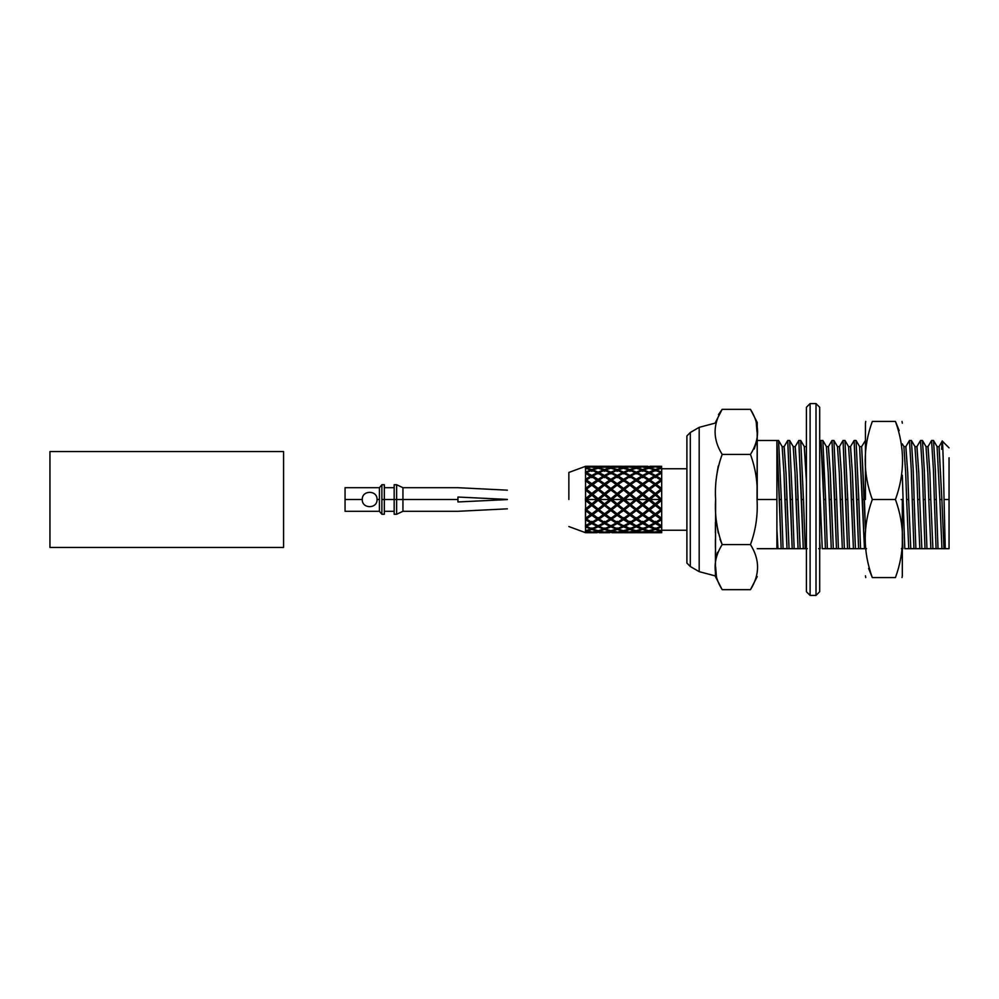 <?xml version="1.0" encoding="UTF-8"?>
<svg xmlns="http://www.w3.org/2000/svg" width="999" height="999" viewBox="0 0 999 999"><rect width="100%" height="100%" fill="white"/><g stroke="black" fill="none" stroke-linecap="round" stroke-linejoin="round"><path stroke-width="1.5" d="M647.964 509.765L645.804 508.041L647.964 509.765L648.963 509.04L642.644 513.836L637.275 509.765L642.644 513.836L660.701 499.5L649.962 499.5L655.344 503.883L649.962 499.5L637.275 499.5L642.644 503.883L647.964 499.5L629.919 485.164L617.195 494.667L623.576 499.5L617.195 504.333L623.576 509.04L622.514 509.802L623.576 508.978L617.195 504.333L618.194 504.695L623.576 500.324L623.576 498.676L618.194 494.305L617.195 494.667L623.576 490.022L623.576 488.461L618.194 484.428L617.195 485.489L618.194 484.428L623.576 488.461L628.933 484.428L623.576 480.656L618.194 484.428L623.576 480.656L628.933 484.428L623.576 488.461L623.576 489.96L622.514 489.198L623.576 490.022L618.194 494.305L623.576 498.676L628.933 494.305L623.576 490.022L628.933 494.305L623.576 499.5L617.195 494.667L624.637 489.198L623.576 489.96L629.919 494.667L623.576 489.96L624.637 489.198M611.875 489.235L614.035 490.959L611.875 489.235L610.889 489.96L617.195 485.164L622.577 489.235L617.195 485.164L610.889 489.96L609.827 489.198L604.495 493.494L599.15 489.235L598.151 489.96L604.495 485.164L609.877 489.235L604.495 485.164L586.438 499.5L597.227 499.5L586.438 499.5L591.808 503.883L597.165 499.5L599.15 499.5L604.495 503.883L609.877 499.5L599.15 499.5L611.875 499.5L617.195 503.883L622.577 499.5L611.875 499.5L623.576 499.5L617.195 495.117L622.577 499.5L617.195 504.333L623.576 499.5L618.194 504.695L623.576 508.978L628.933 504.695L623.576 500.324L628.933 504.695L623.576 509.04L617.195 504.333L617.195 505.506L622.577 509.765L623.576 509.04L622.577 509.765L617.195 505.506L611.875 509.765L617.195 513.836L622.514 509.802M624.637 509.802L629.919 513.836L623.576 509.04L624.637 509.802L623.576 509.04L623.576 510.539L628.933 514.572L623.576 518.344L628.933 514.572L623.576 510.539L617.956 514.31L623.576 518.344L618.194 514.572L635.264 499.5L624.587 499.5L629.919 503.883L623.576 499.5L629.919 495.117L629.919 493.494L624.587 489.235L629.919 485.164L635.264 489.235L629.919 493.494L635.264 489.235L636.263 489.96L635.264 489.235M865.434 529.095L864.397 499.5L862.362 499.5L864.485 548.688L866.52 548.688L864.485 548.688L859.602 446.628L862.362 499.5L864.397 499.5L861.638 446.628L865.434 529.095M859.689 446.703L856.056 440.484L858.815 499.5L856.056 440.484L854.12 440.484L856.88 499.5L858.815 499.5L860.551 548.688L858.815 499.5L856.88 499.5L858.616 548.688L864.485 548.688L858.616 548.688L854.12 440.484L850.474 446.703L852.409 473.064L850.561 446.628L848.538 446.628L850.374 473.064L848.538 446.628M855.444 548.688L853.333 499.5L851.298 499.5L853.421 548.688L858.616 548.688L853.421 548.688L850.374 473.064L851.298 499.5L853.333 499.5L852.409 473.064L855.444 548.688M848.626 446.703L844.979 440.484L847.751 499.5L844.979 440.484L843.044 440.484L845.816 499.5L847.751 499.5L849.475 548.688L847.751 499.5L845.816 499.5L847.539 548.688L853.421 548.688L847.539 548.688L843.044 440.484L839.41 446.703L841.345 473.064L839.497 446.628L837.462 446.628L839.31 473.064L837.462 446.628M844.38 548.688L842.269 499.5L840.234 499.5L842.344 548.688L847.539 548.688L842.344 548.688L839.31 473.064L840.234 499.5L842.269 499.5L841.345 473.064L844.38 548.688M837.549 446.703L833.915 440.484L836.687 499.5L833.915 440.484L831.98 440.484L834.752 499.5L836.687 499.5L838.411 548.688L836.687 499.5L834.752 499.5L836.475 548.688L842.344 548.688L836.475 548.688L831.98 440.484L828.346 446.703L830.281 473.064L828.433 446.628L826.398 446.628L828.246 473.064L826.398 446.628M833.316 548.688L831.193 499.5L829.17 499.5L831.28 548.688L836.475 548.688L831.28 548.688L828.246 473.064L829.17 499.5L831.193 499.5L830.281 473.064L833.316 548.688M826.485 446.703L822.851 440.484L825.611 499.5L822.851 440.484L820.916 440.484L823.688 499.5L825.611 499.5L827.347 548.688L825.611 499.5L823.688 499.5L825.411 548.688L831.28 548.688L825.411 548.688L822.764 469.992L820.916 440.484L819.692 442.52M822.252 548.688L819.692 486.925L822.252 548.688L825.411 548.688L822.252 548.688M819.692 541.283L820.216 548.688L819.692 541.283M804.357 446.703L800.711 440.484L803.483 499.5L800.711 440.484L798.788 440.484L801.548 499.5L803.483 499.5L805.219 548.688L803.483 499.5L801.548 499.5L803.283 548.688L806.468 548.688L803.283 548.688L798.788 440.484L795.142 446.703L797.077 473.064L795.229 446.628L793.194 446.628L795.042 473.064L793.194 446.628M800.112 548.688L798.001 499.5L795.966 499.5L798.076 548.688L803.283 548.688L798.076 548.688L795.042 473.064L795.966 499.5L798.001 499.5L797.077 473.064L800.112 548.688M793.281 446.703L789.647 440.484L792.419 499.5L789.647 440.484L787.712 440.484L790.484 499.5L792.419 499.5L794.143 548.688L792.419 499.5L790.484 499.5L792.207 548.688L798.076 548.688L792.207 548.688L787.712 440.484L784.078 446.703L786.013 473.064L784.165 446.628L782.13 446.628L783.978 473.064L782.13 446.628M789.048 548.688L786.937 499.5L784.902 499.5L787.012 548.688L792.207 548.688L787.012 548.688L783.978 473.064L784.902 499.5L786.937 499.5L786.013 473.064L789.048 548.688M722.19 544.58C712.724 559.602 712.724 574.625 722.19 589.66C712.724 574.625 712.724 559.602 722.19 544.58L750.461 544.58C759.927 559.615 759.927 574.637 750.461 589.66L722.19 589.66L750.461 589.66C759.927 574.637 759.927 559.615 750.461 544.58C755.793 530.107 757.979 515.084 757.03 499.5L776.897 499.5L776.897 548.688L757.23 548.688L776.897 548.688L776.897 441.171L779.42 499.5L781.355 499.5L783.079 548.688L781.355 499.5L779.42 499.5L781.143 548.688L787.012 548.688L781.143 548.688L776.897 441.171L776.897 499.5L757.23 499.5L757.23 422.427L757.03 499.5C757.991 483.928 755.793 468.893 750.461 454.42L722.19 454.42C712.724 439.385 712.724 424.363 722.19 409.34C712.724 424.363 712.724 439.385 722.19 454.42C716.857 468.893 714.672 483.916 715.621 499.5L715.421 576.573L715.621 499.5C714.672 483.916 716.857 468.893 722.19 454.42L750.461 454.42C759.927 439.398 759.927 424.375 750.461 409.34L722.19 409.34L750.461 409.34C759.927 424.375 759.927 439.398 750.461 454.42C755.793 468.893 757.991 483.928 757.03 499.5C757.979 515.084 755.793 530.107 750.461 544.58L722.19 544.58C716.857 530.107 714.66 515.072 715.621 499.5C714.66 515.072 716.857 530.107 722.19 544.58L719.992 539.285M904.807 548.688L903.084 499.5L901.148 499.5L903.084 499.5L904.807 548.688L910.776 548.688L908.665 499.5L906.63 499.5L908.753 548.688L906.63 499.5L908.665 499.5L910.776 548.688L915.883 548.688L914.147 499.5L912.212 499.5L913.948 548.688L912.212 499.5L914.147 499.5L915.883 548.688L921.852 548.688L919.729 499.5L917.694 499.5L919.817 548.688L917.694 499.5L919.729 499.5L921.852 548.688L926.947 548.688L925.211 499.5L923.276 499.5L925.012 548.688L923.276 499.5L925.211 499.5L926.947 548.688L932.916 548.688L930.793 499.5L928.77 499.5L930.881 548.688L928.77 499.5L930.793 499.5L932.916 548.688L938.011 548.688L936.288 499.5L934.352 499.5L936.075 548.688L934.352 499.5L936.288 499.5L938.011 548.688L943.98 548.688L941.87 499.5L939.834 499.5L941.945 548.688L939.834 499.5L941.87 499.5L943.98 548.688L949.05 548.688L949.05 499.5L944.043 499.5L945.266 548.688L944.043 499.5L949.05 499.5L949.05 548.688L904.807 548.688M902.322 536.451L902.884 548.688L902.322 536.451M872.314 421.416L895.441 421.416C904.894 421.416 904.894 421.416 895.441 421.416L872.314 421.416C862.861 447.44 862.861 473.464 872.314 499.5L895.441 499.5C904.894 473.476 904.894 447.452 895.441 421.416L872.314 421.416L895.441 421.416C904.894 421.416 904.894 421.416 895.441 421.416C904.894 447.452 904.894 473.476 895.441 499.5L872.314 499.5C862.861 525.524 862.861 551.548 872.314 577.584L895.441 577.584C904.894 551.56 904.894 525.536 895.441 499.5C904.894 525.536 904.894 551.56 895.441 577.584L872.314 577.584C862.874 577.584 862.874 577.584 872.314 577.584C862.874 577.584 862.874 577.584 872.314 577.584C862.861 551.548 862.861 525.524 872.314 499.5C862.861 473.464 862.861 447.44 872.314 421.416C862.874 421.416 862.874 421.416 872.314 421.416M872.252 577.459L868.606 568.381M895.504 421.541L899.162 430.619M895.441 577.584C904.894 577.584 904.894 577.584 895.441 577.584M902.322 499.5L902.322 575.811L902.322 499.5M865.434 499.5L865.434 423.189L865.434 499.5M699.188 427.347L715.421 423.039L699.188 427.347L699.188 571.653L690.309 566.52L699.188 571.653L699.188 427.347L690.309 432.48L690.309 566.52L690.309 432.48L686.9 435.926L690.309 432.48M686.9 435.926L686.9 563.074L686.9 435.926M715.421 522.352L715.421 532.954M715.421 539.285L715.421 547.477M715.421 552.31L715.421 557.317M715.421 560.177L715.421 561.488M718.244 532.954L716.583 522.365M716.783 474.8L718.244 466.046M716.57 578.496L715.621 566.87M716.57 555.694L717.482 552.31M718.468 414.647L722.127 409.403M722.177 409.34L715.421 422.427M756.081 420.504L757.03 432.13M756.068 443.306L754.195 449.063M949.05 457.779L949.05 499.5L949.05 457.779M941.67 449.263C942.457 425.337 943.231 455.919 944.043 499.5C943.231 455.919 942.457 425.337 941.67 449.263L942.294 441.096L949.05 447.852M941.57 548.688L940.084 548.688M935.738 548.688L934.215 548.688L935.738 548.688M942.244 441.108L939.01 446.703L941.87 499.5L939.097 446.628L937.062 446.628L939.834 499.5L937.062 446.628M930.506 548.688L929.02 548.688M925.998 446.628L927.846 473.064L925.998 446.628L928.034 446.628L929.882 473.064L927.946 446.703L931.58 440.484L933.428 469.992L931.58 440.484L933.516 440.484L935.364 469.992L933.516 440.484L937.149 446.703M935.364 469.992L936.288 499.5L935.364 469.992M933.428 469.992L934.352 499.5L933.428 469.992M924.674 548.688L923.151 548.688L924.674 548.688M929.882 473.064L930.793 499.5L929.882 473.064M927.846 473.064L928.77 499.5L927.846 473.064M919.442 548.688L917.956 548.688M914.934 446.628L916.782 473.064L914.934 446.628L916.97 446.628L918.805 473.064L916.882 446.703L920.516 440.484L922.364 469.992L920.516 440.484L922.452 440.484L924.3 469.992L922.452 440.484L926.085 446.703M924.3 469.992L925.211 499.5L924.3 469.992M922.364 469.992L923.276 499.5L922.364 469.992M913.598 548.688L912.087 548.688L913.598 548.688M918.805 473.064L919.729 499.5L918.805 473.064M916.782 473.064L917.694 499.5L916.782 473.064M908.378 548.688L906.88 548.688M903.87 446.628L905.706 473.064L903.87 446.628L905.893 446.628L907.741 473.064L905.806 446.703L909.452 440.484L911.288 469.992L909.452 440.484L911.388 440.484L913.223 469.992L911.388 440.484L915.022 446.703M913.223 469.992L914.147 499.5L913.223 469.992M911.288 469.992L912.212 499.5L911.288 469.992M907.741 473.064L908.665 499.5L907.741 473.064M905.706 473.064L906.63 499.5L905.706 473.064M902.322 475.237L903.084 499.5L902.322 475.237M901.385 548.688L902.884 548.688L901.385 548.688M757.23 499.5L757.23 422.427L757.23 499.5M776.897 548.688L777.984 548.688L776.897 529.095L777.984 548.688L781.143 548.688L776.897 548.688M757.23 440.484L778.583 440.484L781.355 499.5L778.583 440.484L782.217 446.703M783.216 548.688L785.152 548.688L783.216 548.688M780.806 548.688L779.282 548.688L780.806 548.688M786.638 548.688L785.152 548.688M791.87 548.688L790.346 548.688L791.87 548.688M796.215 548.688L797.702 548.688M806.418 481.755L804.27 446.628L806.418 481.755M805.356 548.688L807.292 548.688L805.356 548.688M802.934 548.688L801.41 548.688L802.934 548.688M818.693 548.688L820.216 548.688L818.693 548.688M827.484 548.688L829.42 548.688L827.484 548.688M825.074 548.688L823.551 548.688L825.074 548.688M830.906 548.688L829.42 548.688M838.548 548.688L840.484 548.688L838.548 548.688M836.138 548.688L834.615 548.688L836.138 548.688M841.97 548.688L840.484 548.688M849.625 548.688L851.548 548.688L849.625 548.688M847.202 548.688L845.678 548.688L847.202 548.688M853.046 548.688L851.548 548.688M865.434 440.484L861.638 446.628L859.602 446.628M858.266 548.688L856.755 548.688L858.266 548.688M862.624 548.688L864.11 548.688M943.243 548.688L945.279 548.688M623.576 532.692L618.194 532.292L623.576 531.318L618.194 529.083L617.707 528.034L618.194 529.083L623.576 526.835L623.576 525.874L618.194 522.976L617.195 521.328L618.194 522.976L623.576 519.667L623.576 517.644L623.576 519.667L618.194 522.976L623.576 525.874L628.933 522.976L623.576 519.667L628.933 522.976L623.576 525.874L623.576 526.835L618.194 529.083L623.576 530.806L628.933 529.083L623.576 526.835L628.933 529.083L618.194 532.292L628.933 532.292L623.576 531.318L628.933 532.292L623.576 532.692M617.956 514.31L617.195 513.511L617.956 514.31M623.576 479.333L618.194 476.024L617.582 477.06L618.194 476.024L623.576 479.333L628.933 476.024L623.576 473.126L618.194 476.024L623.576 473.126L623.576 472.165L618.194 469.917L617.582 471.216L618.194 469.917L623.576 468.194L618.194 469.917L623.576 472.165L628.933 469.917L618.194 466.708L623.576 466.308L618.194 466.708L623.576 467.682L628.933 466.708L623.576 466.308L628.933 466.708L623.576 467.682L628.933 469.917L623.576 472.165L623.576 473.126L628.933 476.024L623.576 479.333L623.576 481.356L623.576 479.333M617.195 515.297L622.577 519.018L623.064 518.331L622.577 519.018L617.195 515.297L611.875 519.018L617.195 522.39L622.577 519.018L617.195 522.39L611.875 519.018L617.195 515.297L617.195 513.511L617.195 515.297M617.195 523.551L622.577 526.361L623.064 525.412L622.577 526.361L617.195 523.551L611.875 526.361L617.195 528.696L622.577 526.361L617.195 528.696L617.195 529.445L622.577 531.081L617.195 529.445L611.875 531.081L617.195 532.155L622.577 531.081L617.195 532.155L622.577 532.704L611.875 532.704L617.195 532.405L611.875 531.081L617.195 529.445L617.195 528.696L611.875 526.361L617.195 523.551L617.195 521.328L617.195 523.551M622.577 466.296L611.875 466.296L622.577 467.919L617.195 466.845L611.875 467.919L617.195 469.555L622.577 467.919L617.195 469.555L617.195 470.304L622.577 472.639L623.189 473.826L622.577 472.639L617.195 470.304L611.875 472.639L617.195 475.449L622.577 472.639L617.195 475.449L617.195 477.672L617.195 475.449L611.875 472.639L617.195 470.304L617.195 469.555L611.875 467.919L617.195 466.595L611.875 466.296M617.195 476.61L623.576 481.356L622.577 479.982L617.195 483.703L617.195 485.489L617.195 483.703L622.577 479.982L617.195 476.61L611.875 479.982L617.195 483.703L611.875 479.982L617.195 476.61M622.514 489.198L623.064 489.597L617.195 493.494L622.577 489.235M614.035 490.959L617.195 493.494L617.195 495.117L611.875 499.5L617.195 495.117L617.195 493.494L614.035 490.959M622.577 509.765L617.195 513.836L611.875 509.765L617.195 505.506L617.195 503.883L611.875 499.5L610.889 499.5L617.195 504.333L610.889 509.04L611.875 509.765M629.407 528.034L628.933 529.083L629.407 528.034M629.919 521.328L628.933 522.976L629.919 521.328L629.919 523.551L629.919 521.328M635.264 509.765L629.919 505.506L635.264 509.765L636.263 509.04L629.919 513.836L636.263 509.04L629.919 504.333L628.933 504.695L629.919 504.333L623.576 499.5L629.919 504.333L623.576 509.04L624.587 509.765L629.919 505.506L629.919 504.333L629.919 505.506L624.587 509.765M629.919 485.489L628.933 484.428L629.919 485.489L629.919 483.703L624.587 479.982L623.576 481.356L624.587 479.982L629.919 483.703L635.264 479.982L629.919 476.61L624.587 479.982L629.919 476.61L635.264 479.982L629.919 483.703L629.919 485.489M629.532 477.06L628.933 476.024L629.532 477.06M629.532 471.216L628.933 469.917L629.532 471.216M610.889 517.644L611.875 519.018L610.889 517.644L610.889 519.667L616.196 522.976L617.195 521.328L616.196 522.976L610.889 519.667L605.506 522.976L610.889 525.874L616.196 522.976L610.889 525.874L610.889 526.835L616.196 529.083L616.683 528.034L616.196 529.083L610.889 526.835L605.506 529.083L610.889 530.806L616.196 529.083L610.889 531.318L616.433 531.705L610.889 531.318L605.506 532.292L616.196 532.292L605.506 532.292L610.889 531.318L605.506 529.083L610.889 526.835L610.889 525.874L605.506 522.976L610.889 519.667L610.889 517.644M611.4 525.412L611.875 526.361L611.4 525.412M611.276 473.826L611.875 472.639L611.276 473.826M610.889 481.356L611.875 479.982L610.889 481.356L610.889 479.333L616.196 476.024L614.035 474.8L616.196 476.024L610.889 479.333L610.889 481.356M609.827 489.198L610.889 489.96L610.889 488.461L605.506 484.428L604.495 485.489L610.889 480.656L605.506 484.428L610.889 488.461L616.433 484.69L610.889 480.656L616.196 484.428L610.889 488.461L610.889 489.96L617.195 494.667L610.889 499.5L617.195 494.667L610.889 489.96L611.937 489.198M624.587 532.704L629.919 532.405L624.587 531.081L629.919 529.445L629.919 528.696L624.1 525.412L624.587 526.361L629.919 523.551L624.587 526.361L629.919 528.696L635.264 526.361L629.919 523.551L635.264 526.361L629.919 528.696L629.919 529.445L624.587 531.081L629.919 532.155L635.264 531.081L629.919 529.445L635.264 531.081L624.587 532.704L635.264 532.704M629.919 522.39L623.576 517.644L624.587 519.018L629.919 515.297L629.919 513.511L629.919 515.297L624.587 519.018L629.919 522.39L635.264 519.018L629.919 515.297L635.264 519.018L629.919 522.39M624.587 499.5L635.264 499.5L629.919 495.117L624.587 499.5M624.587 489.235L629.919 493.494L629.919 495.117L635.264 499.5L629.919 504.333L636.263 499.5L629.919 494.667L636.263 489.96L629.919 494.667L636.263 499.5L629.919 504.333L636.263 509.04L635.202 509.802M629.919 475.449L624.587 472.639L623.975 473.826L624.587 472.639L629.919 475.449L635.264 472.639L629.919 470.304L624.587 472.639L629.919 470.304L629.919 469.555L624.587 467.919L629.919 466.845L624.587 467.919L629.919 469.555L635.264 467.919L624.587 466.296L635.264 466.296L629.919 466.595L635.264 467.919L629.919 469.555L629.919 470.304L635.264 472.639L629.919 475.449L629.919 477.672L629.919 475.449M616.196 514.572L610.889 518.344L616.433 514.31L614.035 512.962L616.196 514.572M617.195 513.511L616.433 514.31L617.195 513.511M610.889 466.308L616.433 467.295L610.889 466.308L605.506 466.708L610.889 467.682L616.196 466.708L610.889 468.194L616.196 469.917L616.808 471.216L616.196 469.917L610.889 468.194L605.506 469.917L610.889 472.165L616.196 469.917L610.889 472.165L610.889 473.126L614.035 474.8L610.889 473.126L605.506 476.024L610.889 479.333L605.506 476.024L610.889 473.126L610.889 472.165L605.506 469.917L610.889 467.682L605.506 466.708L610.889 466.308M616.433 484.69L617.195 485.489L616.433 484.69M610.889 489.96L617.195 494.667L610.889 490.022L605.506 494.305L610.889 498.676L616.196 494.305L610.889 498.676L610.889 500.324L616.196 504.695L617.195 504.333L605.506 494.305L610.889 489.96L604.495 494.667L605.506 494.305L604.495 494.667L610.889 499.5L604.495 504.333L610.889 508.978L616.196 504.695L610.889 500.324L605.506 504.695L610.889 499.5L604.495 494.667L610.889 489.96M616.196 504.695L610.889 509.04L616.196 504.695M610.889 510.539L614.035 512.962L610.889 510.539L605.506 514.572L610.889 518.344L604.495 513.511L605.506 514.572L610.889 510.539L610.889 509.04L610.889 510.539M611.937 509.802L604.495 504.333L610.889 509.04L609.827 509.802L610.889 509.04L604.495 504.333L610.889 499.5L604.495 495.117L609.877 499.5L604.495 503.883L604.495 505.506L609.877 509.765L610.889 509.04L609.877 509.765L604.495 505.506L599.15 509.765L604.495 513.836L609.827 509.802M635.751 525.412L635.264 526.361L635.751 525.412M636.263 517.644L635.264 519.018L636.263 517.644L636.263 519.667L636.263 517.644M636.263 481.356L635.264 479.982L636.263 481.356L636.263 479.333L630.906 476.024L630.307 477.06L630.906 476.024L636.263 479.333L641.645 476.024L636.263 473.126L630.906 476.024L636.263 473.126L636.263 472.165L630.906 469.917L630.307 471.216L630.906 469.917L636.263 472.165L641.645 469.917L636.263 468.194L630.906 469.917L636.263 467.682L630.681 467.282L636.263 466.308L630.906 466.708L636.263 467.682L641.645 466.708L636.263 466.308L641.645 466.708L636.263 467.682L641.645 469.917L636.263 472.165L636.263 473.126L641.645 476.024L636.263 479.333L636.263 481.356M635.876 473.826L635.264 472.639L635.876 473.826M604.495 521.328L605.506 522.976L604.495 521.328L604.495 523.551L609.877 526.361L610.364 525.412L609.877 526.361L604.495 523.551L599.15 526.361L604.495 528.696L609.877 526.361L604.495 528.696L604.495 529.445L609.877 531.081L604.495 529.445L599.15 531.081L604.495 532.155L609.877 531.081L604.495 532.155L609.877 532.704L599.15 532.704L604.495 532.405L599.15 531.081L604.495 529.445L604.495 528.696L599.15 526.361L604.495 523.551L604.495 521.328M605.019 528.034L605.506 529.083L605.019 528.034M604.894 471.216L605.506 469.917L604.894 471.216M604.894 477.06L605.506 476.024L604.894 477.06M636.263 532.692L630.906 532.292L630.681 531.705L636.263 530.806L630.906 529.083L630.431 528.034L630.906 529.083L636.263 526.835L636.263 525.874L630.431 522.152L630.906 522.976L636.263 519.667L630.906 522.976L636.263 525.874L641.645 522.976L636.263 519.667L641.645 522.976L636.263 525.874L636.263 526.835L630.906 529.083L636.263 530.806L641.645 529.083L636.263 526.835L641.645 529.083L630.906 532.292L641.645 532.292L636.263 531.318L641.645 532.292L636.263 532.692M636.263 518.344L629.919 513.511L630.906 514.572L636.263 510.539L636.263 508.978L629.919 504.333L630.906 504.695L636.263 500.324L636.263 498.676L630.906 494.305L629.919 494.667L636.263 490.022L630.906 494.305L636.263 498.676L641.645 494.305L630.906 504.695L636.263 508.978L641.645 504.695L636.263 500.324L641.645 504.695L636.263 508.978L636.263 510.539L630.906 514.572L636.263 518.344L641.645 514.572L636.263 510.539L641.645 514.572L636.263 518.344M635.202 489.198L636.263 489.96L636.263 488.461L630.906 484.428L636.263 480.656L630.906 484.428L636.263 488.461L641.645 484.428L636.263 480.656L641.645 484.428L636.263 488.461L636.263 490.022L642.644 494.667L636.263 489.96L637.325 489.198L636.263 489.96L642.644 494.667L636.263 499.5L642.644 494.667L642.644 493.494L637.275 489.235L636.263 489.96L637.325 489.198M604.495 515.297L609.877 519.018L610.364 518.331L609.877 519.018L604.495 515.297L599.15 519.018L604.495 522.39L609.877 519.018L604.495 522.39L599.15 519.018L604.495 515.297L604.495 513.511L604.495 515.297M609.877 466.296L599.15 466.296L609.877 467.919L604.495 466.845L599.15 467.919L604.495 469.555L609.877 467.919L604.495 469.555L604.495 470.304L609.877 472.639L610.489 473.826L609.877 472.639L604.495 470.304L599.15 472.639L604.495 475.449L609.877 472.639L604.495 475.449L604.495 477.672L604.495 475.449L599.15 472.639L604.495 470.304L604.495 469.555L599.15 467.919L604.495 466.595L599.15 466.296M604.495 476.61L610.489 480.844L604.495 476.61L599.15 479.982L604.495 483.703L609.877 479.982L604.495 483.703L604.495 485.489L604.495 483.703L599.15 479.982L604.495 476.61M609.877 489.235L610.489 489.697L609.877 489.235L604.495 493.494L604.495 495.117L599.15 499.5L604.495 495.117L604.495 493.494L599.15 489.235M609.877 509.765L604.495 513.836L599.15 509.765L604.495 505.506L604.495 503.883L599.15 499.5L598.151 499.5L604.495 504.333L598.151 509.04L599.15 509.765M642.132 528.034L641.645 529.083L642.132 528.034M642.644 521.328L641.645 522.976L642.644 521.328L642.644 523.551L642.644 521.328M642.644 513.511L641.645 514.572L642.644 513.511L642.644 515.297L642.644 513.511M637.325 509.802L636.263 509.04L642.644 504.333L641.645 504.695L642.644 504.333L636.263 499.5L642.644 504.333L636.263 509.04L637.325 509.802L636.263 509.04L637.275 509.765L642.644 505.506L642.644 503.883L636.263 499.5L642.644 495.117L637.275 499.5L647.964 499.5L642.644 503.883L642.644 505.506L637.275 509.765M642.644 485.489L641.645 484.428L642.644 485.489L642.644 483.703L637.275 479.982L636.788 480.669L642.644 476.61L637.275 479.982L642.644 483.703L647.964 479.982L642.644 476.61L647.964 479.982L642.644 483.703L642.644 485.489M642.644 477.672L641.645 476.024L642.644 477.672L642.644 475.449L637.275 472.639L636.663 473.826L637.275 472.639L642.644 475.449L647.964 472.639L642.644 470.304L637.275 472.639L642.644 470.304L642.644 469.555L637.275 467.919L642.644 469.555L647.964 467.919L642.644 466.845L637.275 467.919L642.644 466.845L637.275 466.296L647.964 466.296L642.644 466.595L647.964 467.919L642.644 469.555L642.644 470.304L647.964 472.639L642.644 475.449L642.644 477.672M642.257 471.216L641.645 469.917L642.257 471.216M598.151 517.644L599.15 519.018L598.151 517.644L598.151 519.667L603.496 522.976L603.983 522.152L603.496 522.976L598.151 519.667L592.819 522.976L598.151 525.874L603.496 522.976L598.151 525.874L598.151 526.835L603.496 529.083L603.983 528.034L603.496 529.083L598.151 526.835L592.819 529.083L598.151 530.806L603.496 529.083L598.151 530.806L603.496 532.292L598.151 531.318L592.819 532.292L603.496 532.292L592.819 532.292L598.151 531.318L592.819 529.083L598.151 526.835L598.151 525.874L592.819 522.976L598.151 519.667L598.151 517.644M598.663 525.412L599.15 526.361L598.663 525.412M598.538 473.826L599.15 472.639L598.538 473.826M598.151 481.356L599.15 479.982L598.151 481.356L598.151 479.333L603.496 476.024L604.108 477.06L598.151 473.126L603.496 476.024L598.151 479.333L598.151 481.356M597.115 489.198L591.808 485.164L598.151 490.022L597.115 489.198L598.151 489.96L598.151 488.461L603.496 484.428L598.151 488.461L592.819 484.428L591.808 485.489L598.151 480.656L603.496 484.428L598.151 480.656L592.819 484.428L598.151 488.461L598.151 489.96L604.495 494.667L598.151 499.5L604.495 494.667L598.151 489.96L599.2 489.198M637.275 532.704L642.644 532.405L637.275 531.081L642.644 529.445L642.644 528.696L636.788 525.412L637.275 526.361L642.644 523.551L637.275 526.361L642.644 528.696L647.964 526.361L642.644 523.551L647.964 526.361L642.644 528.696L642.644 529.445L637.275 531.081L642.644 532.155L647.964 531.081L642.644 529.445L647.964 531.081L637.275 532.704L647.964 532.704M642.644 522.39L636.788 518.331L637.275 519.018L642.644 515.297L637.275 519.018L642.644 522.39L647.964 519.018L642.644 515.297L647.964 519.018L642.644 522.39M645.804 508.041L642.644 505.506L645.804 508.041M637.275 489.235L642.644 485.164L637.275 489.235L642.644 493.494L647.964 489.235L642.644 485.164L647.964 489.235L642.644 493.494L642.644 495.117L647.964 499.5L648.963 499.5L642.644 494.667L648.963 489.96L647.964 489.235M603.496 514.572L598.151 518.344L603.733 514.31L598.151 510.539L603.496 514.572M604.495 513.511L603.733 514.31L604.495 513.511M598.151 466.308L603.733 467.295L598.151 466.308L592.819 466.708L598.151 467.682L603.496 466.708L598.151 468.194L603.496 469.917L604.108 471.216L603.496 469.917L598.151 468.194L592.819 469.917L598.151 472.165L603.496 469.917L598.151 472.165L598.151 473.126L592.819 476.024L598.151 479.333L592.819 476.024L598.151 473.126L598.151 472.165L592.819 469.917L598.151 467.682L592.819 466.708L598.151 466.308M603.496 484.428L604.495 485.489L603.496 484.428M598.151 490.022L604.495 494.667L603.496 494.305L598.151 498.676L598.151 500.324L603.496 504.695L604.495 504.333L598.151 499.5L603.496 494.305L598.151 490.022L592.819 494.305L598.151 498.676L592.819 494.305L598.151 490.022M592.819 504.695L598.151 508.978L603.496 504.695L598.151 500.324L592.819 504.695L598.151 499.5L591.808 504.333L598.151 509.04L604.495 504.333L598.151 508.978L598.151 510.539L592.819 514.572L598.151 518.344L591.808 513.511L592.819 514.572L598.151 510.539L598.151 508.978L592.819 504.695M599.2 509.802L598.151 509.04L597.115 509.802L598.151 509.04L591.808 504.333L598.151 499.5L591.808 494.667L592.819 494.305L591.808 494.667L598.151 499.5L591.808 503.883L591.808 505.506L597.165 509.765L598.151 509.04L597.165 509.765L591.808 505.506L586.438 509.765L591.808 513.836L597.115 509.802M648.451 525.412L647.964 526.361L648.451 525.412M648.963 517.644L647.964 519.018L648.963 517.644L648.963 519.667L648.963 517.644M650.024 509.802L655.344 513.836L648.963 508.978L650.024 509.802L648.963 509.04L648.963 510.539L654.333 514.572L655.344 513.511L648.963 518.344L654.333 514.572L648.963 510.539L643.406 514.31L648.963 518.344L643.643 514.572L648.963 510.539L648.963 509.04L642.644 504.333L648.963 499.5L642.644 504.333L648.963 509.04L647.901 509.802M648.963 481.356L647.964 479.982L648.963 481.356L648.963 479.333L643.643 476.024L648.963 473.126L643.643 476.024L648.963 479.333L654.333 476.024L648.963 473.126L648.963 472.165L643.643 469.917L643.044 471.216L643.643 469.917L648.963 472.165L654.333 469.917L648.963 468.194L643.643 469.917L648.963 467.682L643.406 467.295L648.963 467.682L654.333 466.708L643.643 466.708L654.333 466.708L648.963 467.682L654.333 469.917L648.963 472.165L648.963 473.126L654.333 476.024L648.963 479.333L648.963 481.356M648.451 473.588L647.964 472.639L648.451 473.588M591.808 521.328L592.819 522.976L591.808 521.328L591.808 523.551L597.165 526.361L597.652 525.412L597.165 526.361L591.808 523.551L586.438 526.361L591.808 528.696L597.165 526.361L591.808 528.696L591.808 529.445L597.165 531.081L591.808 529.445L586.438 531.081L591.808 532.155L597.165 531.081L591.808 532.155L597.165 532.704L586.438 532.704L591.808 532.405L586.438 531.081L591.808 529.445L591.808 528.696L586.438 526.361L591.808 523.551L591.808 521.328M592.332 528.034L592.819 529.083L592.332 528.034M592.207 471.216L592.819 469.917L592.207 471.216M592.207 477.06L592.819 476.024L592.207 477.06M648.963 532.692L643.643 532.292L643.406 531.705L645.804 531.967L648.963 530.806L643.643 529.083L643.169 528.034L643.643 529.083L648.963 526.835L648.963 525.874L643.169 522.152L643.643 522.976L648.963 519.667L643.643 522.976L648.963 525.874L654.333 522.976L648.963 519.667L654.333 522.976L648.963 525.874L648.963 526.835L643.643 529.083L648.963 530.806L654.333 529.083L648.963 526.835L654.333 529.083L643.643 532.292L654.333 532.292L648.963 531.318L654.333 532.292L648.963 532.692M648.963 508.978L642.644 504.333L643.643 504.695L648.963 500.324L648.963 498.676L643.643 494.305L642.644 494.667L648.963 499.5L643.643 504.695L648.963 508.978L654.333 504.695L648.963 500.324L654.333 504.695L648.963 508.978M647.901 489.198L648.963 489.96L642.644 494.667L648.963 490.022L648.963 488.461L643.643 484.428L648.963 480.656L643.643 484.428L648.963 488.461L654.333 484.428L648.963 480.656L654.333 484.428L648.963 488.461L648.963 490.022L643.643 494.305L648.963 498.676L654.333 494.305L648.963 490.022L654.333 494.305L648.963 499.5L655.344 494.667L648.963 489.96L650.024 489.198L648.963 489.96L655.344 494.667L648.963 499.5L655.344 504.333L654.333 504.695L655.344 504.333L648.963 499.5L655.344 495.117L655.344 493.494L649.962 489.235L648.963 489.96L650.024 489.198M591.808 515.297L597.165 519.018L597.652 518.331L597.165 519.018L591.808 515.297L586.438 519.018L591.808 522.39L597.165 519.018L591.808 522.39L586.438 519.018L591.808 515.297L591.808 513.511L591.808 515.297M597.165 466.296L586.438 466.296L597.165 467.919L591.808 466.845L586.438 467.919L591.808 469.555L597.165 467.919L591.808 469.555L591.808 470.304L597.165 472.639L597.777 473.826L597.165 472.639L591.808 470.304L586.438 472.639L591.808 475.449L597.165 472.639L591.808 475.449L591.808 477.672L591.808 475.449L586.438 472.639L591.808 470.304L591.808 469.555L586.438 467.919L591.808 466.595L586.438 466.296M591.808 476.61L597.777 480.844L591.808 476.61L586.438 479.982L591.808 483.703L597.165 479.982L591.808 483.703L591.808 485.489L591.808 483.703L586.438 479.982L591.808 476.61M586.188 499.5L591.808 494.667L585.414 490.01L591.808 494.667L585.414 499.512L591.808 495.117L597.165 499.5L585.414 489.947L591.808 494.667L591.808 493.494L586.438 489.235L585.426 489.96L591.808 485.164L586.438 489.235L591.808 493.494L597.165 489.235L591.808 493.494L591.808 494.667L598.151 489.96L597.165 489.235M597.165 509.765L591.808 513.836L586.438 509.765L591.808 505.506L591.808 503.883L586.438 499.5M654.82 528.034L654.333 529.083L654.82 528.034M655.344 521.328L654.333 522.976L655.344 521.328L655.344 523.551L655.344 521.328M655.344 485.489L654.333 484.428L655.344 485.489L655.344 483.703L649.962 479.982L649.475 480.669L655.344 476.61L649.962 479.982L655.344 483.703L660.701 479.982L655.344 476.61L660.701 479.982L655.344 483.703L655.344 485.489M655.344 477.672L654.333 476.024L655.344 477.672L655.344 475.449L649.962 472.639L649.475 473.588L655.344 470.304L649.962 472.639L655.344 475.449L660.701 472.639L655.344 470.304L655.344 469.555L649.962 467.919L655.344 469.555L660.701 467.919L655.344 466.845L649.962 467.919L655.344 466.845L649.962 466.296L660.701 466.296L655.344 466.595L660.701 467.919L655.344 469.555L655.344 470.304L660.701 472.639L655.344 475.449L655.344 477.672M654.82 470.966L654.333 469.917L654.82 470.966M585.426 517.644L586.438 519.018L585.426 517.644M585.951 525.412L586.438 526.361L585.951 525.412M585.826 473.826L586.438 472.639L585.826 473.826M585.426 481.356L586.438 479.982L585.426 481.356M586.488 509.802L585.426 509.04L591.808 504.333L590.809 504.695L585.414 500.312L590.809 504.695L591.808 504.333L585.414 499.488L591.808 504.333L585.414 509.053L586.438 509.765M649.962 532.704L655.344 532.405L649.962 531.081L655.344 529.445L655.344 528.696L649.475 525.412L649.962 526.361L655.344 523.551L649.962 526.361L655.344 528.696L660.701 526.361L655.344 523.551L660.701 526.361L655.344 528.696L655.344 529.445L649.962 531.081L655.344 532.155L660.701 531.081L655.344 529.445L660.701 531.081L649.962 532.704L660.701 532.704M655.344 522.39L649.475 518.331L649.962 519.018L655.344 515.297L655.344 513.511L655.344 515.297L649.962 519.018L655.344 522.39L660.701 519.018L655.344 515.297L660.701 519.018L655.344 522.39M660.701 509.765L655.344 505.506L660.701 509.765L661.688 509.04L655.344 513.836L661.688 509.04L655.344 504.333L648.963 509.04L649.962 509.765L655.344 505.506L655.344 504.333L655.344 505.506L649.962 509.765M649.962 499.5L660.701 499.5L655.344 495.117L649.962 499.5M649.962 489.235L655.344 485.164L649.962 489.235L655.344 493.494L660.701 489.235L655.344 485.164L660.701 489.235L655.344 493.494L655.344 495.117L660.701 499.5L655.344 504.333L661.688 499.5L655.344 494.667L661.688 489.96L660.701 489.235M591.808 513.511L585.414 518.356L591.808 513.511M585.414 519.655L590.809 522.976L591.296 522.152L585.414 525.874L590.809 522.976L585.414 519.655M585.414 526.823L590.809 529.083L591.296 528.034L590.809 529.083L585.414 530.819L590.809 529.083L585.414 526.823M585.414 531.318L591.046 531.705L585.414 532.692L590.809 532.292L585.414 531.318M585.414 466.308L590.809 466.708L585.414 466.358M590.809 466.708L585.414 467.682L590.809 466.708M585.414 468.181L590.809 469.917L591.42 471.216L590.809 469.917L585.414 472.177L590.809 469.917L585.414 468.181M585.414 473.126L591.42 477.06L590.809 476.024L585.414 479.345L590.809 476.024L585.414 473.126M585.414 480.644L591.808 485.489L590.809 484.428L585.414 488.474L590.809 484.428L585.414 480.644M590.809 494.305L585.414 498.688L590.809 494.305M590.809 504.695L585.414 508.991L590.809 504.695M585.414 510.526L590.809 514.572L585.414 510.551L585.414 508.991L585.576 532.692L585.576 510.489M661.176 525.412L660.701 526.361L661.176 525.412M661.688 517.644L660.701 519.018L661.688 517.644L661.688 519.667L656.355 522.976L655.868 522.152L661.688 525.874L656.355 522.976L661.688 519.667L661.688 517.644M661.688 481.356L660.701 479.982L661.688 481.356L661.688 479.333L656.355 476.024L655.868 476.848L656.355 476.024L661.688 479.333L661.688 473.126L656.355 476.024L661.688 473.126L661.688 472.165L656.355 469.917L655.868 470.966L656.355 469.917L661.688 472.165L661.688 468.194L656.355 469.917L661.688 468.194L661.688 481.356M661.176 473.588L660.701 472.639L661.176 473.588M585.539 466.308L585.576 508.941L585.576 466.308L568.856 472.452M661.688 532.692L656.106 531.705L661.688 532.692L661.688 531.318L656.355 532.292L661.688 531.318L661.688 532.692M661.688 530.806L656.355 529.083L655.868 528.034L656.355 529.083L661.688 530.806L661.688 526.835L656.355 529.083L661.688 526.835L661.688 531.318M661.688 525.874L661.688 526.835M660.639 489.198L661.688 490.022L655.344 494.667L661.688 490.022L661.688 498.676L661.688 490.022L656.355 494.305L661.688 499.5L656.355 494.305L655.344 494.667L661.688 499.5L661.688 500.324L661.688 499.5L655.344 504.333L656.355 504.695L661.688 500.324L661.688 508.978L661.688 500.324L656.355 504.695L661.688 509.04L655.344 504.333L661.688 509.04L661.688 518.344L655.344 513.511L661.688 518.344L661.688 510.539L656.355 514.572L661.688 510.539L661.688 509.04L660.639 509.802M661.688 489.96L661.688 488.461L656.355 484.428L655.868 484.965L656.355 484.428L661.688 488.461L661.688 480.656L656.355 484.428L661.688 480.656L661.688 489.96M656.355 466.708L661.688 467.682L656.355 466.708L661.688 466.308L656.355 466.708M568.856 499.5L568.856 472.452L568.856 499.5M661.688 499.5L661.688 530.244L661.688 499.5M507.367 499.413C507.367 488.399 507.367 488.399 507.367 499.413C507.367 488.399 507.367 488.399 507.367 499.413L489.61 498.563L507.367 499.413M457.942 497.04L489.61 498.563L457.942 497.04C457.942 485.551 457.942 485.551 457.942 497.04C457.942 485.551 457.942 485.551 457.942 497.04L457.942 499.5L402.947 499.5L402.947 511.301L402.947 487.699L402.947 499.5L457.942 499.5L457.942 497.04M394.168 499.5L384.328 499.5L394.168 499.5L394.168 514.26L394.168 484.74L394.168 499.5L396.628 499.5L396.628 484.74L396.628 514.26L396.628 499.5L394.168 499.5L394.168 514.26L394.168 499.5M384.328 499.5L384.328 484.74L384.328 514.26L384.328 499.5L381.88 499.5L381.88 514.26L381.88 484.74L381.88 499.5L384.328 499.5L384.328 484.74L384.328 499.5M345.055 499.5L345.055 487.699L345.055 511.301L345.055 487.699L345.055 499.5L362.275 499.5L345.055 499.5M379.42 499.5L379.42 511.301L379.42 499.5L377.035 499.5C377.46 509.028 361.825 509.015 362.275 499.5C361.838 489.985 377.472 489.972 377.035 499.5L379.42 499.5L379.42 487.699L379.42 499.5M507.367 499.587C507.367 510.601 507.367 510.601 507.367 499.587C507.367 510.601 507.367 510.601 507.367 499.587L457.942 501.96C457.942 513.449 457.942 513.449 457.942 501.96L457.942 499.5L457.942 501.96C457.942 513.449 457.942 513.449 457.942 501.96L507.367 499.587M381.88 499.5L381.88 514.26L381.88 499.5M402.947 499.5L402.947 487.699L402.947 511.301L402.947 499.5L396.628 499.5L396.628 514.26L396.628 484.74L396.628 499.5L402.947 499.5M377.035 499.5L377.035 499.475C377.472 489.972 361.838 489.985 362.275 499.5L362.275 499.488C361.825 509.015 377.46 509.028 377.035 499.5L377.035 499.5M283.579 547.452L283.579 451.548L49.95 451.548L49.95 547.452L49.95 451.548L283.579 451.548L283.579 547.452L49.95 547.452M819.692 591.72L819.692 407.28L819.692 591.72L816.008 595.416L816.008 403.584L810.102 403.584L810.102 595.416L810.102 403.584L816.008 403.584L816.008 595.416L810.102 595.416L806.418 591.72L806.418 407.28L806.418 591.72M819.692 407.28L816.008 403.584L819.692 407.28M810.102 403.584L806.418 407.28L810.102 403.584M902.01 421.416L902.322 423.189M902.01 577.584L902.322 575.811M865.434 423.189L865.758 421.416M865.434 575.811L865.758 577.584M699.188 571.653L715.421 575.961M686.9 563.074L690.309 566.52M722.19 589.66L715.421 576.573M757.23 422.427L750.461 409.34M757.23 576.573L750.461 589.66M903.958 446.703L902.322 443.881M806.293 446.628L804.27 446.628M611.875 532.704L622.577 532.704M635.264 466.296L624.587 466.296M599.15 532.704L609.877 532.704M647.964 466.296L637.275 466.296M586.438 532.704L597.165 532.704M660.701 466.296L649.962 466.296M568.856 526.548L585.539 532.692M661.688 468.756L686.9 468.756M661.688 530.244L686.9 530.244M507.367 490.159L457.942 487.699L402.947 487.699L396.628 484.74L394.168 484.74M394.168 487.699L384.328 487.699M394.168 511.301L384.328 511.301M384.328 484.74L381.88 484.74L379.42 487.699L345.055 487.699M384.328 514.26L381.88 514.26L379.42 511.301L345.055 511.301M507.367 508.841L457.942 511.301L402.947 511.301L396.628 514.26L394.168 514.26"/></g></svg>
